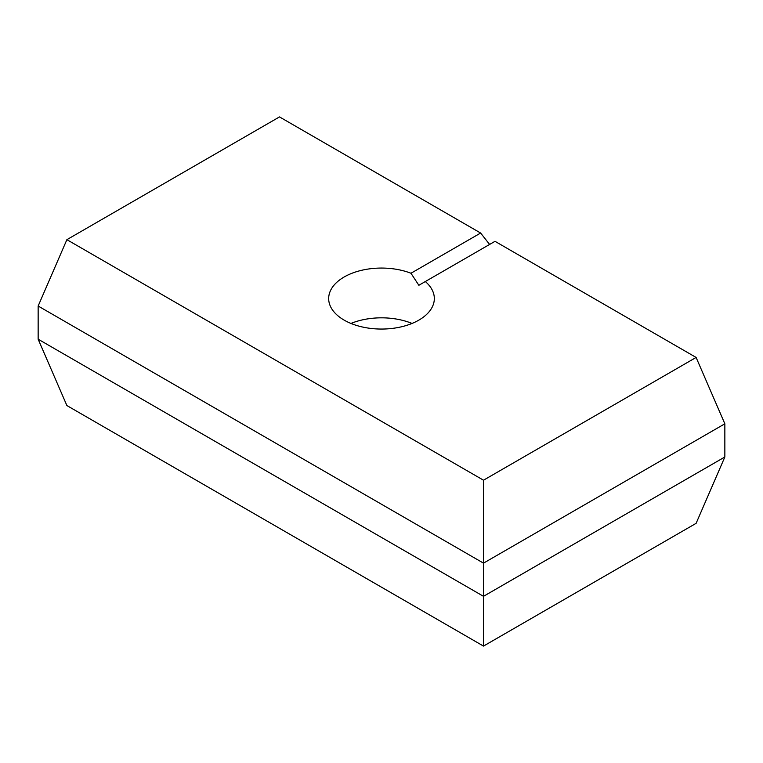 <?xml version="1.0" encoding="UTF-8"?>
<svg xmlns="http://www.w3.org/2000/svg" width="763" height="763" viewBox="0 0 763 763"><rect width="100%" height="100%" fill="white"/><g stroke="black" fill="none" stroke-linecap="round" stroke-linejoin="round"><path stroke-width="1.14" d="M410.971 273.249A52.828 30.501 0 0 0 344.151 276.988A52.828 30.501 0 0 0 328.672 298.552A52.828 30.501 0 0 0 361.29 326.736A52.828 30.501 0 0 0 418.849 320.126A52.828 30.501 0 0 0 434.328 298.552A52.828 30.501 0 0 0 425.334 281.537L418.849 285.286L410.971 273.249L480.623 233.03L279.496 116.911L66.886 239.668L483.504 480.204L696.114 357.446L724.85 423.799L724.85 456.98L696.114 523.332L483.504 646.089L483.504 596.323L724.85 456.98M412.039 323.436A52.828 30.501 0 0 0 350.961 323.436M66.886 239.668L38.15 306.02L38.15 339.201L66.886 405.554L483.504 646.089M696.114 357.446L494.996 241.327L425.334 281.537M38.15 339.201L483.504 596.323L483.504 563.142L724.85 423.799M38.15 306.02L483.504 563.142L483.504 480.204M489.608 244.437L480.623 233.03"/></g></svg>

